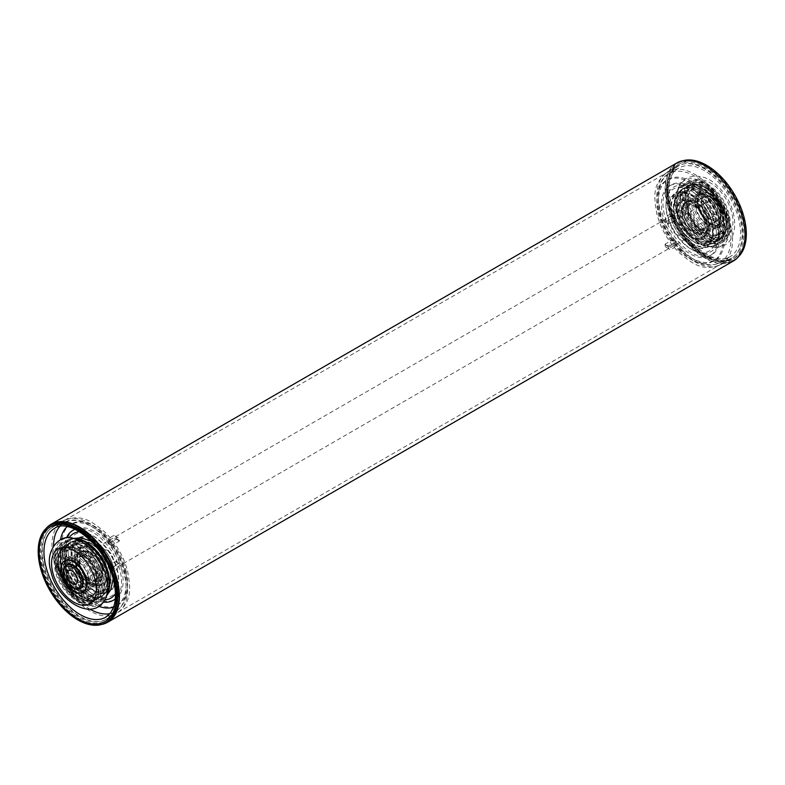 <?xml version="1.0" encoding="UTF-8"?>
<svg xmlns="http://www.w3.org/2000/svg" width="785" height="785" viewBox="0 0 785 785"><rect width="100%" height="100%" fill="white"/><g stroke="black" fill="none" stroke-linecap="round" stroke-linejoin="round"><path stroke-width="0.59" stroke-dasharray="3.92 2.94" d="M712.309 214.109A7.693 4.445 60 0 1 707.285 207.328A7.693 4.445 60 0 1 708.462 201.166A7.693 4.445 60 0 1 712.309 201.549A7.693 4.445 60 0 1 717.333 208.329A7.693 4.445 60 0 1 716.155 214.491A7.693 4.445 60 0 1 712.309 214.109M676.699 234.666A7.693 4.445 60 0 1 671.675 227.886A7.693 4.445 60 0 1 672.853 221.723A7.693 4.445 60 0 1 676.699 222.106A7.693 4.445 60 0 1 681.733 228.886A7.693 4.445 60 0 1 680.546 235.049A7.693 4.445 60 0 1 676.699 234.666M107.81 550.55A7.693 4.445 -120 0 0 103.963 550.167A7.693 4.445 -120 0 0 102.786 556.339A7.693 4.445 -120 0 0 107.81 563.12A7.693 4.445 -120 0 0 111.656 563.493A7.693 4.445 -120 0 0 112.834 557.33A7.693 4.445 -120 0 0 107.81 550.55M108.212 543.819L116.209 539.207L116.209 538.588A5.662 3.268 120 0 0 115.042 535.998A5.662 3.268 120 0 0 112.206 536.273A5.662 3.268 120 0 0 108.212 543.21L108.212 543.819A13.58 7.84 -120 0 1 109.812 544.594A13.58 7.84 -120 0 1 111.411 545.673L119.408 541.051L119.408 540.433A5.662 3.268 120 0 0 118.241 537.843A5.662 3.268 120 0 0 115.405 538.127A5.662 3.268 120 0 0 111.411 545.055L111.411 545.673M665.101 222.302L673.098 217.68L673.098 217.062A5.662 3.268 120 0 0 671.931 214.472A5.662 3.268 120 0 0 669.105 214.756A5.662 3.268 120 0 0 665.101 221.684L665.101 222.302A13.58 7.84 -120 0 1 666.701 223.068A13.58 7.84 -120 0 1 668.3 224.147L676.307 219.535L676.307 218.917A5.662 3.268 120 0 0 675.129 216.326A5.662 3.268 120 0 0 672.303 216.601A5.662 3.268 120 0 0 668.3 223.539L668.3 224.147M712.309 197.663L712.309 197.663A12.442 7.183 60 0 1 721.111 212.912A12.442 7.183 60 0 1 712.309 217.994A12.442 7.183 60 0 1 703.507 202.746A12.442 7.183 60 0 1 712.309 197.663L711.504 197.202A13.58 7.84 -120 0 0 704.724 196.535A13.58 7.84 -120 0 0 702.634 207.407A13.58 7.84 -120 0 0 711.504 219.378A13.58 7.84 -120 0 0 718.295 220.045A13.58 7.84 -120 0 0 721.111 213.834A13.58 7.84 -120 0 0 711.504 197.202L712.309 197.663M109.812 566.77A13.58 7.84 -120 0 0 111.411 567.535L119.408 562.914A13.58 7.84 60 0 1 117.809 562.148A13.58 7.84 60 0 1 116.209 561.069L108.212 565.691A13.58 7.84 -120 0 0 109.812 566.77M666.701 245.244A13.58 7.84 -120 0 0 668.3 246.019L676.307 241.397A13.58 7.84 60 0 1 674.698 240.622A13.58 7.84 60 0 1 673.098 239.553L665.101 244.164A13.58 7.84 -120 0 0 666.701 245.244M673.098 217.68A13.58 7.84 60 0 1 674.698 218.456A13.58 7.84 60 0 1 676.307 219.535M116.209 539.207A13.58 7.84 60 0 1 117.809 539.972A13.58 7.84 60 0 1 119.408 541.051M73.005 588.014A13.58 7.84 60 0 1 63.399 571.382M668.3 246.019L668.3 246.627A5.662 3.268 120 0 0 669.477 249.218A5.662 3.268 120 0 0 673.834 247.707A5.662 3.268 120 0 0 676.307 242.015L676.307 241.397M665.101 244.164L665.101 244.783A5.662 3.268 120 0 0 666.269 247.373A5.662 3.268 120 0 0 670.635 245.862A5.662 3.268 120 0 0 673.098 240.161L673.098 239.553M111.411 567.535L111.411 568.154A5.662 3.268 120 0 0 112.579 570.744A5.662 3.268 120 0 0 116.936 569.223A5.662 3.268 120 0 0 119.408 563.532L119.408 562.914M108.212 565.691L108.212 566.299A5.662 3.268 120 0 0 109.38 568.889A5.662 3.268 120 0 0 113.737 567.378A5.662 3.268 120 0 0 116.209 561.687L116.209 561.069M64.429 571.912A19.35 11.176 60 0 1 67.726 557.635A19.35 11.176 60 0 1 90.373 576.867A19.35 11.176 60 0 1 87.076 591.144A19.35 11.176 60 0 1 64.429 571.912M66.028 570.989A19.35 11.176 60 0 1 69.325 556.702A19.35 11.176 60 0 1 91.982 575.935A19.35 11.176 60 0 1 88.676 590.222A19.35 11.176 60 0 1 66.028 570.989M97.556 577.613A28.859 16.662 -120 0 0 78.628 550.619A28.859 16.662 -120 0 0 59.14 554.514A28.859 16.662 -120 0 0 58.855 570.234A28.859 16.662 -120 0 0 85.487 600.142A28.859 16.662 -120 0 0 97.556 577.613M51.398 524.723A56.01 32.342 -120 0 0 41.84 566.063A56.01 32.342 -120 0 0 107.408 621.74M112.01 569.724A29.732 17.162 60 0 1 112.834 574.07A29.732 17.162 60 0 1 97.085 592.39A29.732 17.162 60 0 1 72.132 562.119A29.732 17.162 60 0 1 95.397 543.868A29.732 17.162 60 0 1 112.01 569.724M100.529 570.361A18.104 10.45 60 0 1 97.448 583.726A18.104 10.45 60 0 1 92.561 584.423A18.104 10.45 60 0 1 76.253 565.73A18.104 10.45 60 0 1 76.292 556.241A18.104 10.45 60 0 1 79.344 552.365A18.104 10.45 60 0 1 100.529 570.361M62.3 573.776A18.104 10.45 -120 0 0 83.495 591.772A18.104 10.45 -120 0 0 86.585 578.417A18.104 10.45 -120 0 0 85.997 576.396A18.104 10.45 -120 0 0 79.962 565.946A18.104 10.45 -120 0 0 65.391 560.421A18.104 10.45 -120 0 0 62.3 573.776A18.104 10.45 -120 0 0 78.51 592.459A18.104 10.45 -120 0 0 83.495 591.772A18.104 10.45 -120 0 0 86.585 578.417A18.104 10.45 -120 0 0 85.997 576.396A18.104 10.45 -120 0 0 79.962 565.946A18.104 10.45 -120 0 0 70.375 559.734A18.104 10.45 -120 0 0 65.391 560.421A18.104 10.45 -120 0 0 62.3 573.776M64.223 572.667A18.104 10.45 60 0 1 67.314 559.312A18.104 10.45 60 0 1 88.499 577.309A18.104 10.45 60 0 1 85.418 590.663A18.104 10.45 60 0 1 70.846 585.139A18.104 10.45 60 0 1 64.812 574.689A18.104 10.45 60 0 1 64.223 572.667A18.104 10.45 -120 0 0 64.812 574.689A18.104 10.45 -120 0 0 70.846 585.139A18.104 10.45 -120 0 0 80.423 591.35A18.104 10.45 -120 0 0 85.418 590.663A18.104 10.45 -120 0 0 88.499 577.309A18.104 10.45 -120 0 0 72.299 558.626A18.104 10.45 -120 0 0 67.314 559.312A18.104 10.45 -120 0 0 64.223 572.667M96.319 572.795A18.104 10.45 -120 0 0 80.011 554.092A18.104 10.45 -120 0 0 75.124 554.799A18.104 10.45 -120 0 0 72.034 568.163A18.104 10.45 -120 0 0 93.229 586.159A18.104 10.45 -120 0 0 96.28 582.284A18.104 10.45 -120 0 0 96.319 572.795M77.666 564.915A18.104 10.45 60 0 1 80.757 551.551A18.104 10.45 60 0 1 85.241 550.776A18.104 10.45 60 0 1 101.942 569.547A18.104 10.45 60 0 1 101.765 579.409A18.104 10.45 60 0 1 98.861 582.902A18.104 10.45 60 0 1 77.666 564.915M79.648 564.307A17.064 9.852 -120 0 0 90.834 580.272A17.064 9.852 -120 0 0 102.354 577.966A17.064 9.852 -120 0 0 102.521 568.674A17.064 9.852 -120 0 0 86.782 550.991A17.064 9.852 -120 0 0 79.648 564.307M78.274 589.241A13.806 7.968 60 0 1 64.223 574.885A13.806 7.968 60 0 1 64.978 566.201M98.743 569.174A13.806 7.968 -120 0 0 82.582 555.456A13.806 7.968 -120 0 0 79.727 561.775A13.806 7.968 -120 0 0 80.227 565.642A13.806 7.968 -120 0 0 89.48 578.682A13.806 7.968 -120 0 0 96.388 579.369A13.806 7.968 -120 0 0 98.743 569.174M101.864 568.546A16.073 9.273 60 0 1 91.089 579.605A16.073 9.273 60 0 1 80.315 564.435A16.073 9.273 60 0 1 79.727 559.931A16.073 9.273 60 0 1 89.254 552.483A16.073 9.273 60 0 1 101.864 568.546M73.427 547.312A28.427 16.406 60 0 1 95.319 567.202A28.427 16.406 60 0 1 97.291 594.539A28.427 16.406 60 0 1 86.183 598.69A28.427 16.406 60 0 1 61.446 571.853A28.427 16.406 60 0 1 69.894 547.086A28.427 16.406 60 0 1 73.427 547.312M102.913 575.572A30.89 17.839 60 0 1 97.654 598.366A30.89 17.839 60 0 1 61.485 567.663A30.89 17.839 60 0 1 66.754 544.859A30.89 17.839 60 0 1 102.913 575.572M100.598 576.965A31.008 17.898 60 0 1 95.309 599.848A31.008 17.898 60 0 1 59.012 569.037A31.008 17.898 60 0 1 64.301 546.154A31.008 17.898 60 0 1 100.598 576.965M102.992 575.582A31.008 17.898 60 0 1 97.703 598.464A31.008 17.898 60 0 1 61.416 567.653A31.008 17.898 60 0 1 66.705 544.761A31.008 17.898 60 0 1 102.992 575.582M95.063 585.826A20.93 12.089 60 0 1 77.774 568.634A20.93 12.089 60 0 1 79.893 548.774A20.93 12.089 60 0 1 85.663 547.979A20.93 12.089 60 0 1 102.953 565.171A20.93 12.089 60 0 1 100.833 585.031A20.93 12.089 60 0 1 95.063 585.826M87.989 546.645A20.93 12.089 -120 0 0 82.219 547.439A20.93 12.089 -120 0 0 80.099 567.29A20.93 12.089 -120 0 0 97.389 584.482A20.93 12.089 -120 0 0 103.149 583.697A20.93 12.089 -120 0 0 105.269 563.836A20.93 12.089 -120 0 0 87.989 546.645M107.673 593.342A34.56 19.949 60 0 1 92.601 601.33A34.511 19.929 -120 0 0 102.698 599.612A34.511 19.929 -120 0 0 105.367 566.691A34.511 19.929 -120 0 0 77.097 538.893A34.511 19.929 -120 0 0 68.207 539.864A34.511 19.929 -120 0 0 63.87 572.383A34.511 19.929 -120 0 0 92.591 601.29A34.56 19.949 60 0 1 61.838 566.328A34.56 19.949 60 0 1 76.125 538.696M83.014 592.057L83.495 591.772L83.014 592.057A18.104 10.45 60 0 1 78.029 592.734A18.104 10.45 60 0 1 63.075 577.868A18.104 10.45 60 0 1 64.91 560.696L65.391 560.421L64.91 560.696M72.779 558.351A18.104 10.45 -120 0 0 67.795 559.028A18.104 10.45 -120 0 0 65.96 576.21A18.104 10.45 -120 0 0 80.904 591.076A18.104 10.45 -120 0 0 85.899 590.389A18.104 10.45 -120 0 0 87.724 573.217A18.104 10.45 -120 0 0 72.779 558.351M711.661 198.566A19.35 11.176 -120 0 0 697.433 194.072A19.35 11.176 -120 0 0 702.546 223.097A19.35 11.176 -120 0 0 716.784 227.591A19.35 11.176 -120 0 0 711.661 198.566M710.062 199.488A19.35 11.176 -120 0 0 695.834 194.994A19.35 11.176 -120 0 0 700.946 224.019A19.35 11.176 -120 0 0 715.184 228.513A19.35 11.176 -120 0 0 710.062 199.488M699.513 229.583A28.859 16.662 60 0 1 685.904 199.812A28.859 16.662 60 0 1 699.023 185.083A28.859 16.662 60 0 1 713.104 193.002A28.859 16.662 60 0 1 725.369 230.702A28.859 16.662 60 0 1 699.513 229.583M738.577 256.616A56.01 32.342 60 0 1 734.711 259.57A56.01 32.342 60 0 1 693.518 246.569A56.01 32.342 60 0 1 678.701 162.554A56.01 32.342 60 0 1 683.195 160.689M691.909 247.491A56.01 32.342 60 0 1 677.102 163.476A56.01 32.342 60 0 1 718.304 176.478A56.01 32.342 60 0 1 733.111 260.492A56.01 32.342 60 0 1 691.909 247.491M685.433 238.149A29.732 17.162 -120 0 0 689.112 241.348A29.732 17.162 -120 0 0 712.809 237.05A29.732 17.162 -120 0 0 699.445 200.45A29.732 17.162 -120 0 0 671.675 211.155A29.732 17.162 -120 0 0 685.433 238.149M691.85 228.651A18.104 10.45 -120 0 0 705.175 232.851A18.104 10.45 -120 0 0 708.227 228.975A18.104 10.45 -120 0 0 700.387 205.699A18.104 10.45 -120 0 0 691.948 200.793A18.104 10.45 -120 0 0 687.071 201.5A18.104 10.45 -120 0 0 691.85 228.651M714.33 197.643A18.104 10.45 60 0 1 719.119 224.804A18.104 10.45 60 0 1 705.803 220.595A18.104 10.45 60 0 1 704.547 219.28A18.104 10.45 60 0 1 698.513 208.82A18.104 10.45 60 0 1 701.015 193.444A18.104 10.45 60 0 1 714.33 197.643A18.104 10.45 60 0 1 722.141 221.017A18.104 10.45 60 0 1 719.119 224.804A18.104 10.45 60 0 1 705.803 220.595A18.104 10.45 60 0 1 704.547 219.28A18.104 10.45 60 0 1 698.513 208.82A18.104 10.45 60 0 1 697.993 197.231A18.104 10.45 60 0 1 701.015 193.444A18.104 10.45 60 0 1 714.33 197.643M712.417 198.752A18.104 10.45 -120 0 0 699.092 194.552A18.104 10.45 -120 0 0 703.88 221.704A18.104 10.45 -120 0 0 717.196 225.913A18.104 10.45 -120 0 0 719.698 210.527A18.104 10.45 -120 0 0 713.663 200.077A18.104 10.45 -120 0 0 712.417 198.752A18.104 10.45 60 0 1 713.663 200.077A18.104 10.45 60 0 1 719.698 210.527A18.104 10.45 60 0 1 720.218 222.126A18.104 10.45 60 0 1 717.196 225.913A18.104 10.45 60 0 1 703.88 221.704A18.104 10.45 60 0 1 696.079 198.34A18.104 10.45 60 0 1 699.092 194.552A18.104 10.45 60 0 1 712.417 198.752C707.393 194.297 703.389 192.904 700.397 194.582C703.389 192.904 707.393 194.297 712.417 198.762L713.663 200.077L712.417 198.762M696.069 226.217A18.104 10.45 60 0 1 688.229 202.942A18.104 10.45 60 0 1 691.281 199.066A18.104 10.45 60 0 1 704.596 203.266A18.104 10.45 60 0 1 709.385 230.417A18.104 10.45 60 0 1 704.508 231.124A18.104 10.45 60 0 1 696.069 226.217M706.765 220.045A18.104 10.45 60 0 1 701.976 192.884A18.104 10.45 60 0 1 715.292 197.094A18.104 10.45 60 0 1 720.081 224.245A18.104 10.45 60 0 1 706.765 220.045M698.974 206.514A18.104 10.45 -120 0 0 685.658 202.314A18.104 10.45 -120 0 0 682.744 205.807A18.104 10.45 -120 0 0 690.437 229.465A18.104 10.45 -120 0 0 699.278 234.44A18.104 10.45 -120 0 0 703.762 233.675A18.104 10.45 -120 0 0 698.974 206.514M697.443 207.917A17.064 9.852 60 0 1 705.489 225.521A17.064 9.852 60 0 1 697.728 234.224A17.064 9.852 60 0 1 689.407 229.544A17.064 9.852 60 0 1 682.155 207.25A17.064 9.852 60 0 1 697.443 207.917M714.281 199.812A13.806 7.968 -120 0 0 704.125 196.613A13.806 7.968 -120 0 0 707.776 217.317A13.806 7.968 -120 0 0 717.932 220.526A13.806 7.968 -120 0 0 714.281 199.812M691.771 226.561A13.806 7.968 60 0 1 688.121 205.847A13.806 7.968 60 0 1 695.029 206.533A13.806 7.968 60 0 1 698.277 209.055A13.806 7.968 60 0 1 704.783 223.44A13.806 7.968 60 0 1 701.927 229.76A13.806 7.968 60 0 1 691.771 226.561M689.642 228.916A16.073 9.273 -120 0 0 704.783 225.285A16.073 9.273 -120 0 0 697.208 208.545A16.073 9.273 -120 0 0 693.43 205.611A16.073 9.273 -120 0 0 682.224 210.046A16.073 9.273 -120 0 0 689.642 228.916M685.756 193.542A28.427 16.406 -120 0 0 691.801 222.557A28.427 16.406 -120 0 0 714.625 238.13A28.427 16.406 -120 0 0 723.662 230.888A28.427 16.406 -120 0 0 713.045 195.907A28.427 16.406 -120 0 0 687.218 190.676A28.427 16.406 -120 0 0 685.756 193.542M695.029 233.184A30.89 17.839 -120 0 0 717.755 240.357A30.89 17.839 -120 0 0 709.581 194.023A30.89 17.839 -120 0 0 686.865 186.85A30.89 17.839 -120 0 0 695.029 233.184M697.404 231.869A31.008 17.898 -120 0 0 720.208 239.072A31.008 17.898 -120 0 0 712.015 192.56A31.008 17.898 -120 0 0 689.201 185.368A31.008 17.898 -120 0 0 697.404 231.869M695 233.253A31.008 17.898 -120 0 0 717.814 240.455A31.008 17.898 -120 0 0 709.611 193.954A31.008 17.898 -120 0 0 686.806 186.751A31.008 17.898 -120 0 0 695 233.253M708.099 232.066A20.93 12.089 -120 0 0 702.035 208.417A20.93 12.089 -120 0 0 683.676 200.185A20.93 12.089 -120 0 0 680.193 204.561A20.93 12.089 -120 0 0 686.247 228.219A20.93 12.089 -120 0 0 704.616 236.442A20.93 12.089 -120 0 0 708.099 232.066M677.867 205.905A20.93 12.089 60 0 1 681.36 201.529A20.93 12.089 60 0 1 699.72 209.752A20.93 12.089 60 0 1 705.784 233.41A20.93 12.089 60 0 1 702.29 237.786A20.93 12.089 60 0 1 683.931 229.554A20.93 12.089 60 0 1 677.867 205.905M676.631 192.423A34.56 19.949 -120 0 0 682.607 225.481A34.56 19.949 -120 0 0 708.384 246.519A34.56 19.949 -120 0 0 722.71 237.826A34.511 19.929 60 0 1 716.303 245.352A34.511 19.929 60 0 1 686.286 230.967A34.511 19.929 60 0 1 676.66 192.453A34.511 19.929 60 0 1 681.812 185.613A34.511 19.929 60 0 1 712.319 198.33A34.511 19.929 60 0 1 722.681 237.796A34.56 19.949 -120 0 0 708.099 193.512A34.56 19.949 -120 0 0 676.837 191.883A34.56 19.949 -120 0 0 676.631 192.423M722.622 220.742A18.104 10.45 -120 0 0 717.372 200.283A18.104 10.45 -120 0 0 701.496 193.169A18.104 10.45 -120 0 0 698.473 196.947A18.104 10.45 -120 0 0 703.723 217.406A18.104 10.45 -120 0 0 719.6 224.52A18.104 10.45 -120 0 0 722.622 220.742M695.598 198.615A18.104 10.45 60 0 1 698.611 194.827A18.104 10.45 60 0 1 714.497 201.941A18.104 10.45 60 0 1 719.737 222.4A18.104 10.45 60 0 1 716.725 226.188A18.104 10.45 60 0 1 700.838 219.074A18.104 10.45 60 0 1 695.598 198.615M705.107 168.559A53.184 30.703 -120 0 0 678.515 165.929A53.184 30.703 -120 0 0 670.361 208.545A53.184 30.703 -120 0 0 705.107 255.41A53.184 30.703 -120 0 0 731.698 258.039A53.184 30.703 -120 0 0 739.853 215.424A53.184 30.703 -120 0 0 705.107 168.559M79.403 529.806A53.184 30.703 -120 0 0 52.811 527.177A53.184 30.703 -120 0 0 44.657 569.792A53.184 30.703 -120 0 0 79.403 616.657A53.184 30.703 -120 0 0 105.995 619.286A53.184 30.703 -120 0 0 114.149 576.671A53.184 30.703 -120 0 0 79.403 529.806M45.932 528.599A56.579 32.666 -120 0 0 44.205 574.875A56.579 32.666 -120 0 0 79.403 619.424A56.579 32.666 -120 0 0 101.324 624.536M676.817 162.986A56.579 32.666 -120 0 0 668.143 208.319A56.579 32.666 -120 0 0 705.107 258.177A56.579 32.666 -120 0 0 733.396 260.983M116.209 538.588L119.408 540.433M673.098 217.062L676.307 218.917M665.101 221.684L668.3 223.539M673.098 240.161L676.307 242.015M665.101 244.783L668.3 246.627M108.212 543.21L111.411 545.055M116.209 561.687L119.408 563.532M108.212 566.299L111.411 568.154M72.573 562.894A27.72 16.004 60 0 1 78.176 541.984A27.72 16.004 60 0 1 99.616 550.893A27.72 16.004 60 0 1 108.85 566.898A27.72 16.004 60 0 1 109.753 569.988A27.72 16.004 60 0 1 97.389 591.497A27.72 16.004 60 0 1 72.573 562.894M65.027 565.386A31.341 18.094 60 0 1 70.375 542.249A31.341 18.094 60 0 1 107.064 573.403A31.341 18.094 60 0 1 101.716 596.541A31.341 18.094 60 0 1 65.027 565.386M59.581 568.526A31.341 18.094 60 0 1 64.929 545.398A31.341 18.094 60 0 1 101.618 576.553A31.341 18.094 60 0 1 96.28 599.681A31.341 18.094 60 0 1 59.581 568.526M100.058 576.867A30.213 17.447 -120 0 0 73.025 545.693A30.213 17.447 -120 0 0 59.542 569.135A30.213 17.447 -120 0 0 86.585 600.309A30.213 17.447 -120 0 0 100.058 576.867M58.07 568.242A33.608 19.399 -120 0 0 97.409 601.644A33.608 19.399 -120 0 0 103.139 576.838A33.608 19.399 -120 0 0 63.801 543.436A33.608 19.399 -120 0 0 58.07 568.242M107.83 592.93A33.608 19.399 60 0 1 102.845 598.504A33.608 19.399 60 0 1 63.506 565.102A33.608 19.399 60 0 1 69.237 540.296A33.608 19.399 60 0 1 76.557 538.765M98.459 577.789A30.213 17.447 60 0 1 84.986 601.231A30.213 17.447 60 0 1 57.943 570.057A30.213 17.447 60 0 1 71.425 546.615A30.213 17.447 60 0 1 98.459 577.789M96.074 576.72A25.463 14.699 -120 0 0 73.29 550.452A25.463 14.699 -120 0 0 61.927 570.204A25.463 14.699 -120 0 0 84.721 596.472A25.463 14.699 -120 0 0 96.074 576.72M96.849 576.69A26.258 15.16 -120 0 0 76.282 550.452A26.258 15.16 -120 0 0 60.671 562.531A26.258 15.16 -120 0 0 61.632 569.969A26.258 15.16 -120 0 0 79.305 594.804A26.258 15.16 -120 0 0 96.849 576.69M98.704 576.612A28.181 16.269 60 0 1 86.134 598.474A28.181 16.269 60 0 1 60.906 569.4A28.181 16.269 60 0 1 73.476 547.528A28.181 16.269 60 0 1 98.704 576.612M59.366 570.95A26.896 15.523 60 0 1 71.366 550.079A26.896 15.523 60 0 1 95.436 577.829A26.896 15.523 60 0 1 83.436 598.7A26.896 15.523 60 0 1 59.366 570.95M116.092 579.615A53.527 30.9 -120 0 0 53.439 526.421A53.527 30.9 -120 0 0 44.313 565.926A53.527 30.9 -120 0 0 106.966 619.12A53.527 30.9 -120 0 0 116.092 579.615M53.92 560.382A53.527 30.9 60 0 1 63.045 520.877A53.527 30.9 60 0 1 125.698 574.07A53.527 30.9 60 0 1 116.563 613.576A53.527 30.9 60 0 1 53.92 560.382M42.753 566.24A54.656 31.557 60 0 1 67.137 523.831A54.656 31.557 60 0 1 116.052 580.223A54.656 31.557 60 0 1 91.668 622.633A54.656 31.557 60 0 1 42.753 566.24M59.689 526.549A51.261 29.595 60 0 1 64.174 522.839A51.261 29.595 60 0 1 124.177 573.786A51.261 29.595 60 0 1 115.434 611.623A51.261 29.595 60 0 1 109.978 613.644M90.138 609.268A51.261 29.595 60 0 1 55.431 560.667A51.261 29.595 60 0 1 53.557 545.918M114.571 579.33A51.261 29.595 60 0 1 105.838 617.167L115.434 611.623C126.277 604.578 129.643 591.409 125.531 572.118C119.506 550.903 108.124 535.115 91.374 524.753C78.804 519.13 69.737 518.492 64.174 522.839L54.577 528.374A51.261 29.595 60 0 1 114.571 579.33M114.149 568.889A30.507 17.613 60 0 1 114.522 570.538A30.507 17.613 60 0 1 99.921 592.439A30.507 17.613 60 0 1 73.231 561.079A30.507 17.613 60 0 1 77.98 538.834A30.507 17.613 60 0 1 99.302 544.172A30.507 17.613 60 0 1 114.149 568.889M72.23 561.246A31.312 18.075 60 0 1 77.107 538.422A31.312 18.075 60 0 1 98.988 543.897A31.312 18.075 60 0 1 114.218 569.253A31.312 18.075 60 0 1 114.6 570.94A31.312 18.075 60 0 1 99.626 593.421A31.312 18.075 60 0 1 72.23 561.246M69.345 560.618A35.767 20.645 60 0 1 68.118 553.042A35.767 20.645 60 0 1 88.234 533.653A35.767 20.645 60 0 1 117.308 569.773A35.767 20.645 60 0 1 91.256 593.097A35.767 20.645 60 0 1 69.345 560.618M121.685 569.625A40.378 23.314 60 0 1 103.669 600.947A40.378 23.314 60 0 1 67.53 559.293A40.378 23.314 60 0 1 85.545 527.962A40.378 23.314 60 0 1 121.685 569.625M125.943 570.43A46.737 26.984 60 0 1 105.092 606.697A46.737 26.984 60 0 1 63.271 558.478A46.737 26.984 60 0 1 84.113 522.211A46.737 26.984 60 0 1 125.943 570.43M98.93 606.344A46.737 26.984 60 0 1 61.672 559.401A46.737 26.984 60 0 1 60.494 539.766M67.157 526.676A46.737 26.984 60 0 1 98.753 531.121A46.737 26.984 60 0 1 124.344 571.362A46.737 26.984 60 0 1 113.599 607.109M104.817 599.897A37.297 21.538 60 0 1 89.99 594.981A37.297 21.538 60 0 1 67.137 561.098A37.297 21.538 60 0 1 65.862 553.189A37.297 21.538 60 0 1 69.011 537.892M79.756 531.828A37.297 21.538 60 0 1 117.161 570.646A37.297 21.538 60 0 1 115.434 593.627M103.394 602.085A40.378 23.314 60 0 1 65.93 560.215A40.378 23.314 60 0 1 66.411 538.029M75.174 529.335A40.378 23.314 60 0 1 120.076 570.548A40.378 23.314 60 0 1 115.297 598.847M79.157 544.505A27.926 16.122 -120 0 0 69.296 547.282A27.926 16.122 -120 0 0 69.58 574.218A27.926 16.122 -120 0 0 91.698 595.001A27.926 16.122 -120 0 0 96.82 594.961A27.926 16.122 -120 0 0 103.051 569.616A27.926 16.122 -120 0 0 79.157 544.505M95.397 587.18A22.431 12.952 60 0 1 75.331 564.032A22.431 12.952 60 0 1 85.329 546.635A22.431 12.952 60 0 1 105.406 569.773A22.431 12.952 60 0 1 95.397 587.18M93.219 597.179A30.89 17.839 60 0 1 65.567 565.308A30.89 17.839 60 0 1 70.836 542.504A30.89 17.839 60 0 1 79.354 541.336A30.89 17.839 60 0 1 106.996 573.207A30.89 17.839 60 0 1 101.726 596.011A30.89 17.839 60 0 1 93.219 597.179M97.585 585.306A21.843 12.609 -120 0 0 107.329 568.36A21.843 12.609 -120 0 0 87.783 545.82A21.843 12.609 -120 0 0 78.039 562.766A21.843 12.609 -120 0 0 97.585 585.306M71.69 538.088A37.562 21.686 -120 0 0 55.98 567.408A37.562 21.686 -120 0 0 89.598 606.167A37.562 21.686 -120 0 0 105.975 597.483M87.606 604.529A34.874 20.135 60 0 1 56.402 568.556A34.874 20.135 60 0 1 62.977 542.474A34.874 20.135 60 0 1 71.955 541.493A34.874 20.135 60 0 1 103.169 577.475A34.874 20.135 60 0 1 97.821 602.841A34.874 20.135 60 0 1 87.606 604.529M56.118 570.754A30.919 17.849 -120 0 0 83.779 602.654A30.919 17.849 -120 0 0 97.575 578.663A30.919 17.849 -120 0 0 69.904 546.772A30.919 17.849 -120 0 0 56.118 570.754M699.877 201.205A27.72 16.004 -120 0 0 678.77 195.22A27.72 16.004 -120 0 0 675.659 218.318A27.72 16.004 -120 0 0 684.893 234.322A27.72 16.004 -120 0 0 686.816 236.344A27.72 16.004 -120 0 0 711.828 236.992A27.72 16.004 -120 0 0 699.877 201.205M705.852 195.956A31.341 18.094 -120 0 0 682.793 188.675A31.341 18.094 -120 0 0 691.085 235.686A31.341 18.094 -120 0 0 714.134 242.967A31.341 18.094 -120 0 0 705.852 195.956M711.288 192.806A31.341 18.094 -120 0 0 688.239 185.535A31.341 18.094 -120 0 0 696.521 232.546A31.341 18.094 -120 0 0 719.58 239.827A31.341 18.094 -120 0 0 711.288 192.806M697.59 231.369A30.213 17.447 60 0 1 684.569 192.364A30.213 17.447 60 0 1 711.828 193.061A30.213 17.447 60 0 1 724.849 232.066A30.213 17.447 60 0 1 697.59 231.369M711.828 191.373A33.608 19.399 60 0 1 720.708 241.78A33.608 19.399 60 0 1 695.991 233.979A33.608 19.399 60 0 1 687.101 183.572A33.608 19.399 60 0 1 711.828 191.373M690.555 237.119A33.608 19.399 -120 0 0 715.272 244.92A33.608 19.399 -120 0 0 706.382 194.513A33.608 19.399 -120 0 0 681.665 186.712A33.608 19.399 -120 0 0 690.555 237.119M699.19 230.447A30.213 17.447 -120 0 0 726.449 231.143A30.213 17.447 -120 0 0 713.428 192.139A30.213 17.447 -120 0 0 686.168 191.442A30.213 17.447 -120 0 0 699.19 230.447M699.513 227.895A25.463 14.699 60 0 1 688.533 195.033A25.463 14.699 60 0 1 711.504 195.612A25.463 14.699 60 0 1 722.485 228.484A25.463 14.699 60 0 1 699.513 227.895M699.082 228.533A26.258 15.16 60 0 1 686.963 197.732A26.258 15.16 60 0 1 705.205 190.412A26.258 15.16 60 0 1 711.455 195.239A26.258 15.16 60 0 1 723.839 222.685A26.258 15.16 60 0 1 699.082 228.533M698.071 230.083A28.181 16.269 -120 0 0 723.495 230.731A28.181 16.269 -120 0 0 711.347 194.346A28.181 16.269 -120 0 0 685.913 193.699A28.181 16.269 -120 0 0 698.071 230.083M713.447 193.787A26.896 15.523 -120 0 0 689.181 193.159A26.896 15.523 -120 0 0 700.769 227.876A26.896 15.523 -120 0 0 725.036 228.494A26.896 15.523 -120 0 0 713.447 193.787M691.703 246.372A53.527 30.9 60 0 1 677.543 166.096A53.527 30.9 60 0 1 716.911 178.519A53.527 30.9 60 0 1 731.07 258.795A53.527 30.9 60 0 1 691.703 246.372M707.314 184.063A53.527 30.9 -120 0 0 667.947 171.64A53.527 30.9 -120 0 0 682.096 251.916A53.527 30.9 -120 0 0 721.464 264.339A53.527 30.9 -120 0 0 707.314 184.063M717.981 177.341A54.656 31.557 -120 0 0 668.673 176.085A54.656 31.557 -120 0 0 692.233 246.627A54.656 31.557 -120 0 0 741.55 247.893A54.656 31.557 -120 0 0 717.981 177.341M682.626 250.484A51.261 29.595 -120 0 0 720.336 262.386A51.261 29.595 -120 0 0 706.785 185.495A51.261 29.595 -120 0 0 669.075 173.603A51.261 29.595 -120 0 0 682.626 250.484M692.233 244.94A51.261 29.595 -120 0 0 729.932 256.842A51.261 29.595 -120 0 0 716.381 179.951A51.261 29.595 -120 0 0 678.682 168.059A51.261 29.595 -120 0 0 692.233 244.94M719.58 176.419A54.656 31.557 60 0 1 743.15 246.961A54.656 31.557 60 0 1 693.832 245.705A54.656 31.557 60 0 1 670.272 175.153A54.656 31.557 60 0 1 719.58 176.419M683.637 239.572A30.507 17.613 -120 0 0 685.217 241.044A30.507 17.613 -120 0 0 711.426 239.523A30.507 17.613 -120 0 0 698.012 200.891A30.507 17.613 -120 0 0 676.16 193.493A30.507 17.613 -120 0 0 669.997 214.688A30.507 17.613 -120 0 0 683.637 239.572L685.521 241.329A31.312 18.075 -120 0 0 712.427 239.759A31.312 18.075 -120 0 0 698.66 200.116A31.312 18.075 -120 0 0 676.238 192.531A31.312 18.075 -120 0 0 669.909 214.276A31.312 18.075 -120 0 0 683.912 239.808A31.312 18.075 -120 0 0 685.521 241.329L683.931 239.827C676.768 232.507 672.097 223.99 669.909 214.276L669.997 214.688C672.117 224.176 676.67 232.468 683.627 239.562M699.612 197.359A35.767 20.645 -120 0 0 693.263 192.119A35.767 20.645 -120 0 0 666.455 199.635A35.767 20.645 -120 0 0 682.764 242.693A35.767 20.645 -120 0 0 716.391 232.183A35.767 20.645 -120 0 0 699.612 197.359M680.389 246.353A40.378 23.314 -120 0 0 716.823 247.285A40.378 23.314 -120 0 0 699.415 195.171A40.378 23.314 -120 0 0 662.982 194.238A40.378 23.314 -120 0 0 680.389 246.353M678.897 250.386A46.737 26.984 -120 0 0 721.062 251.465A46.737 26.984 -120 0 0 700.917 191.138A46.737 26.984 -120 0 0 658.743 190.058A46.737 26.984 -120 0 0 678.897 250.386M702.516 190.215A46.737 26.984 -120 0 0 660.352 189.136A46.737 26.984 -120 0 0 680.497 249.463A46.737 26.984 -120 0 0 722.661 250.543A46.737 26.984 -120 0 0 702.516 190.215M701.142 195.7A37.297 21.538 -120 0 0 694.519 190.245A37.297 21.538 -120 0 0 666.563 198.085A37.297 21.538 -120 0 0 683.568 242.987A37.297 21.538 -120 0 0 718.648 232.026A37.297 21.538 -120 0 0 701.142 195.7M701.015 194.248A40.378 23.314 -120 0 0 664.581 193.316A40.378 23.314 -120 0 0 681.998 245.43A40.378 23.314 -120 0 0 718.422 246.362A40.378 23.314 -120 0 0 701.015 194.248M680.458 197.113A27.926 16.122 60 0 1 687.689 190.264A27.926 16.122 60 0 1 710.994 204.159A27.926 16.122 60 0 1 717.706 233.812A27.926 16.122 60 0 1 715.213 237.933A27.926 16.122 60 0 1 690.015 230.486A27.926 16.122 60 0 1 680.458 197.113M709.1 233.047A22.431 12.952 -120 0 0 699.425 204.1A22.431 12.952 -120 0 0 679.192 203.58A22.431 12.952 -120 0 0 688.867 232.527A22.431 12.952 -120 0 0 709.1 233.047M718.824 236.256A30.89 17.839 -120 0 0 705.499 196.378A30.89 17.839 -120 0 0 682.783 189.205A30.89 17.839 -120 0 0 677.632 195.661A30.89 17.839 -120 0 0 690.947 235.539A30.89 17.839 -120 0 0 713.673 242.712A30.89 17.839 -120 0 0 718.824 236.256M706.382 233.999A21.843 12.609 60 0 1 686.679 233.498A21.843 12.609 60 0 1 677.269 205.307A21.843 12.609 60 0 1 696.972 205.807A21.843 12.609 60 0 1 706.382 233.999M678.299 188.321A37.562 21.686 60 0 1 678.534 187.733A37.562 21.686 60 0 1 712.191 189.195A37.562 21.686 60 0 1 728.392 237.678A37.562 21.686 60 0 1 712.829 247.128A37.562 21.686 60 0 1 694.499 236.815A37.562 21.686 60 0 1 678.299 188.321M703.085 228.926A31.685 18.29 60 0 1 689.426 188.027A31.685 18.29 60 0 1 718.01 188.763A31.685 18.29 60 0 1 731.669 229.662A31.685 18.29 60 0 1 703.085 228.926M727.98 235.107A34.874 20.135 -120 0 0 712.937 190.098A34.874 20.135 -120 0 0 686.689 182.385A34.874 20.135 -120 0 0 681.478 189.293A34.874 20.135 -120 0 0 696.511 234.303A34.874 20.135 -120 0 0 721.533 242.742A34.874 20.135 -120 0 0 727.98 235.107M714.949 190.912A30.919 17.849 60 0 1 728.284 230.819A30.919 17.849 60 0 1 700.387 230.103A30.919 17.849 60 0 1 687.052 190.196A30.919 17.849 60 0 1 714.949 190.912M672.853 221.723L708.462 201.166M103.963 550.167L68.354 570.724M115.042 535.998L118.241 537.843M671.931 214.472L675.129 216.326M721.111 212.912L721.111 213.834M81.512 587.69L718.295 220.045M67.942 564.17L704.724 196.535M666.269 247.373L669.477 249.218M109.38 568.889L112.579 570.744M111.656 563.493L76.047 584.05M680.546 235.049L716.155 214.491M79.04 542.474C84.456 539.668 91.315 542.464 99.616 550.893C91.776 541.022 82.023 538.137 70.375 542.249L64.929 545.398C58.561 549.765 56.667 557.615 59.248 568.948C63.644 588.838 84.839 607.158 96.28 599.681L101.716 596.541C113.746 586.768 110.911 579.438 109.772 570.067L109.753 569.969C111.725 579.84 110.42 586.159 105.857 588.927C98.517 594.893 78.794 579.252 75.144 561.442C72.72 549.726 75.831 545.575 76.577 544.721L79.04 542.474M69.325 556.702L67.726 557.635M73.868 538.392L63.801 543.436C56.53 548.293 54.283 556.987 57.05 569.488C61.24 592.744 88.784 610.249 97.409 601.644L106.809 595.452M61.632 570.018L60.671 562.531L61.622 569.851C64.87 581.057 70.768 589.378 79.305 594.804C70.67 589.329 64.772 581.057 61.632 570.018M59.14 554.514C57.383 559.057 57.256 564.405 58.777 570.567C63.879 586.876 72.779 596.728 85.487 600.142M53.439 526.421L63.045 520.877C82.003 513.037 91.973 521.633 105.102 532.299C116.2 543.348 123.745 556.437 127.729 571.568C130.369 588.22 132.802 601.114 116.563 613.576L106.966 619.12L112.785 613.703L115.709 607.943C118.368 600.27 118.388 590.968 115.748 580.036C108.34 545.418 70.836 514.087 53.439 526.421M114.139 568.88L114.227 569.272C111.529 559.254 106.446 550.795 98.988 543.897L99.302 544.172C106.593 550.893 111.539 559.136 114.139 568.88M68.118 553.042L69.355 560.716C73.182 574.522 80.482 585.316 91.256 593.097C80.639 585.394 73.329 574.502 69.316 560.421L68.118 553.042M65.862 553.189L67.127 560.971C71.258 575.582 78.873 586.915 89.99 594.981C78.726 586.846 71.121 575.601 67.167 561.265L65.862 553.189M113.118 578.908L112.029 569.822C109.037 559.057 103.492 550.403 95.397 543.868L91.345 541.199M88.676 590.222L87.076 591.144M92.561 584.423L94.916 584.207L96.28 582.284M86.576 578.398C87.841 584.845 87.017 588.927 84.113 590.634C81.208 590.742 81.061 594.373 70.846 585.139C76.292 590.624 80.718 592.459 84.113 590.634C87.017 588.927 87.841 584.845 86.576 578.398L85.997 576.396L86.576 578.398M79.962 565.946C74.516 560.461 70.091 558.626 66.686 560.451C63.791 562.158 62.967 566.24 64.223 572.687C62.967 566.24 63.791 562.158 66.686 560.451C69.6 560.343 69.737 556.712 79.962 565.946M76.292 556.241L77.656 554.318L80.011 554.092M67.795 559.028L75.124 554.799M79.344 552.365L80.757 551.551M102.354 577.966L101.765 579.409M82.582 555.456L66.578 564.7M89.48 578.682L91.089 579.605M79.727 561.775L79.727 559.931M96.388 579.369L80.384 588.603M86.782 550.991L85.241 550.776M97.448 583.726L98.861 582.902M64.812 574.689L64.223 572.687L64.812 574.689M85.899 590.389L93.229 586.159M69.894 547.086L69.296 547.282C69.993 546.331 74.006 542.239 82.386 543.387C103.561 546.527 119.3 589.192 96.82 594.961L97.291 594.539M97.654 598.366L101.726 596.011C115.101 584.717 110.744 576.327 108.33 565.416C102.972 554.534 99.479 545.81 83.082 540.63L70.836 542.504L66.754 544.859M95.309 599.848L97.703 598.464M82.219 547.439L79.893 548.774M103.149 583.697L100.833 585.031M64.301 546.154L66.705 544.761M68.207 539.864L62.977 542.474C57.658 546.664 55.127 549.578 55.382 551.237L53.822 560.304L55.068 570.096C59.67 593.774 87.007 612.791 97.821 602.841L102.698 599.612M96.486 573.423C95.044 567.967 92.355 563.159 88.411 558.979C80.718 553.621 77.087 551.983 77.519 554.073C75.919 553.219 75.438 556.899 76.086 565.092C77.529 570.548 80.217 575.366 84.162 579.546C91.845 584.894 95.476 586.532 95.054 584.452C96.555 585.463 97.026 581.783 96.486 573.423M72.308 545.055C65.508 547.253 63.516 562.403 65.979 567.604C70.14 583.991 86.144 600.594 100.254 593.46C107.064 591.262 109.056 576.111 106.583 570.911C103.443 553.219 82.248 537.558 72.308 545.055M678.652 196.289C673.51 199.576 672.51 206.926 675.659 218.318C671.028 206.592 673.402 196.711 682.793 188.675L688.239 185.535C695.324 182.169 703.183 184.563 711.818 192.718C726.616 206.592 731.649 233.704 719.58 239.827L714.134 242.967C700.151 248.511 694.411 242.418 686.865 236.393L686.806 236.334C694.47 243.213 700.691 245.352 705.47 242.742C714.203 239.386 710.729 214.884 697.325 202.697C688.151 194.366 682.881 195.063 681.831 195.288L678.652 196.289M695.834 194.994L697.433 194.072M720.708 241.78L715.272 244.92C703.174 250.405 695.814 245.96 689.112 241.348L685.511 238.218C677.867 230.27 673.255 221.242 671.675 211.155C669.291 202.824 672.617 194.67 681.665 186.712L687.101 183.572C694.843 179.618 703.605 182.13 713.408 191.108C730.943 206.376 732.591 238.189 720.708 241.78M711.495 195.269L705.205 190.412L711.357 195.18C719.276 203.57 723.436 212.745 723.839 222.685C723.436 212.627 719.315 203.492 711.495 195.269M699.023 185.083C703.968 185.849 708.767 188.518 713.428 193.09C724.781 205.65 728.755 218.181 725.369 230.702M678.701 162.554L677.102 163.476M677.543 166.096L667.947 171.64C651.678 184.132 654.131 197.074 656.809 213.775C660.744 228.612 668.113 241.495 678.937 252.446C692.174 263.426 702.31 272.248 721.464 264.339L731.07 258.795L723.466 261.13L717.019 260.777C708.816 259.197 700.554 254.369 692.223 246.284C666.347 222.341 658.37 174.927 677.543 166.096M729.932 256.842L720.336 262.386C708.983 268.391 695.706 264.545 680.516 250.837C665.474 235.039 657.683 217.445 657.143 198.065C658.458 184.593 662.432 176.439 669.075 173.603L678.682 168.059C661.47 175.133 668.486 221.517 693.812 244.675C708.335 257.833 720.385 261.886 729.932 256.842M693.263 192.119L699.69 197.418C709.503 207.593 715.066 219.182 716.391 232.183C715.066 219.368 709.424 207.721 699.455 197.231L693.263 192.119M694.519 190.245L701.044 195.622C711.396 206.475 717.264 218.613 718.648 232.026C717.274 218.436 711.485 206.357 701.28 195.808L694.519 190.245M734.711 259.57L733.111 260.492M715.184 228.513L716.784 227.591M708.227 228.975L706.853 230.898L704.508 231.124M705.793 220.585C710.827 225.06 714.831 226.453 717.824 224.765C719.374 222.302 722.583 224 719.698 210.527C721.729 217.985 721.101 222.734 717.824 224.765C714.831 226.453 710.827 225.06 705.793 220.585L704.547 219.28L705.793 220.585M698.513 208.82C696.491 201.362 697.119 196.623 700.397 194.582C698.846 197.045 695.628 195.357 698.513 208.82M691.948 200.793L689.603 201.009L688.229 202.942M698.611 194.827L691.281 199.066M687.071 201.5L685.658 202.314M697.728 234.224L699.278 234.44M688.121 205.847L704.125 196.613M704.783 223.44L704.783 225.285M695.029 206.533L693.43 205.611M701.927 229.76L717.932 220.526M682.155 207.25L682.744 205.807M705.175 232.851L703.762 233.675M716.725 226.188L709.385 230.417M687.218 190.676L687.689 190.264C686.433 190.412 681.095 191.844 677.887 199.302C675.208 210.105 677.347 212.676 678.878 218.583L688.661 234.018C697.973 243.124 706.824 244.429 715.213 237.933L714.625 238.13M717.755 240.357L713.673 242.712C697.198 248.639 692.115 240.671 683.872 233.135C677.21 222.911 671.146 216.022 675.178 198.458L682.783 189.205L686.865 186.85M720.208 239.072L717.814 240.455M681.36 201.529L683.676 200.185M702.29 237.786L704.616 236.442M689.201 185.368L686.806 186.751M676.837 191.883L678.534 187.733C680.88 175.34 703.743 170.227 717.981 186.693C740.177 206.347 741.962 250.14 712.829 247.128L708.384 246.519M681.812 185.613L686.689 182.385C700.456 176.34 706.049 182.807 714.929 189.705C732.611 205.562 735.692 237.894 721.533 242.742L716.303 245.352M696.521 226.669C690.201 219.986 687.179 212.686 687.474 204.787C688.357 201.725 689.024 200.391 689.456 200.774C689.475 198.899 692.969 200.391 699.935 205.248C706.255 211.93 709.267 219.231 708.983 227.13C708.09 230.191 707.432 231.526 707 231.143C707.187 233.027 703.694 231.536 696.521 226.669M684.255 191.756C689.573 187.007 703.556 192.659 707.236 197.83C718.952 209.673 725.507 231.114 712.201 240.161C706.873 244.91 692.89 239.258 689.22 234.087C675.659 222.42 672.902 196.554 684.255 191.756M52.811 527.177L678.515 165.929M105.995 619.286L731.698 258.039"/><path stroke-width="1.18" d="M72.2 571.107A7.693 4.445 -120 0 0 68.354 570.724A7.693 4.445 -120 0 0 67.176 576.896A7.693 4.445 -120 0 0 72.2 583.677A7.693 4.445 -120 0 0 76.047 584.05A7.693 4.445 -120 0 0 77.224 577.888A7.693 4.445 -120 0 0 72.2 571.107M73.005 588.014L72.2 587.553A12.442 7.183 -120 0 0 81.002 582.47A12.442 7.183 -120 0 0 72.2 567.231A12.442 7.183 -120 0 0 63.399 572.304A12.442 7.183 -120 0 0 72.2 587.553L73.005 588.014A13.58 7.84 60 0 0 79.795 588.691L81.512 587.69M63.399 572.304L63.399 571.382A13.58 7.84 60 0 1 66.215 565.171A13.58 7.84 60 0 1 73.005 565.838A13.58 7.84 60 0 1 81.875 577.809A13.58 7.84 60 0 1 79.795 588.691M115.366 581.322A56.01 32.342 -120 0 0 49.798 525.646A56.01 32.342 -120 0 0 40.241 566.996A56.01 32.342 -120 0 0 105.808 622.662A56.01 32.342 -120 0 0 115.366 581.322M105.808 622.662L107.408 621.74A56.01 32.342 -120 0 0 116.965 580.4A56.01 32.342 -120 0 0 51.398 524.723L49.798 525.646M85.624 578.967A18.104 10.45 -120 0 0 64.429 560.971A18.104 10.45 -120 0 0 61.338 574.335A18.104 10.45 -120 0 0 82.533 592.332A18.104 10.45 -120 0 0 85.624 578.967M64.978 566.201A13.806 7.968 60 0 1 66.578 564.7A13.806 7.968 60 0 1 82.739 578.417A13.806 7.968 60 0 1 80.384 588.603A13.806 7.968 60 0 1 78.274 589.241M71.69 538.088L76.125 538.696A34.56 19.949 60 0 1 77.087 538.853A34.56 19.949 60 0 1 102.482 560.745A34.56 19.949 60 0 1 107.673 593.342L105.975 597.483A37.562 21.686 -120 0 0 106.348 577.024A37.562 21.686 -120 0 0 72.73 538.265A37.562 21.686 -120 0 0 71.69 538.088C59.945 533.996 44.117 550.805 50.927 571.186C56.481 600.859 94.583 624.163 105.975 597.483M64.429 560.971L64.91 560.696A18.104 10.45 60 0 1 69.894 560.009A18.104 10.45 60 0 1 84.849 574.875A18.104 10.45 60 0 1 83.014 592.057L82.533 592.332M683.195 160.689A56.01 32.342 60 0 1 719.904 175.555A56.01 32.342 60 0 1 738.577 256.616M101.324 624.536A56.579 32.666 -120 0 0 107.692 622.23A56.579 32.666 -120 0 0 116.366 576.896A56.579 32.666 -120 0 0 79.403 527.039A56.579 32.666 -120 0 0 51.113 524.233A56.579 32.666 -120 0 0 45.932 528.599M107.692 622.23L733.396 260.983A56.579 32.666 -120 0 0 742.07 215.649A56.579 32.666 -120 0 0 705.107 165.792A56.579 32.666 -120 0 0 676.817 162.986L51.113 524.233M76.557 538.765A33.608 19.399 60 0 1 108.575 573.698A33.608 19.399 60 0 1 107.83 592.93M109.978 613.644A51.261 29.595 60 0 1 90.138 609.268M105.838 617.167A51.261 29.595 60 0 1 45.834 566.211A51.261 29.595 60 0 1 54.577 528.374C69.443 516.873 106.534 546.851 113.56 580.576C116.111 591.321 116.082 600.27 113.482 607.443L110.822 612.565L105.838 617.167M41.154 567.163A54.656 31.557 -120 0 0 90.069 623.555A54.656 31.557 -120 0 0 114.453 581.145A54.656 31.557 -120 0 0 65.538 524.753A54.656 31.557 -120 0 0 41.154 567.163M60.494 539.766A46.737 26.984 60 0 1 67.157 526.676M53.557 545.918A51.261 29.595 60 0 1 59.689 526.549M69.011 537.892A37.297 21.538 60 0 1 79.756 531.828M66.411 538.029A40.378 23.314 60 0 1 75.174 529.335M115.434 593.627A37.297 21.538 60 0 1 104.817 599.897M115.297 598.847A40.378 23.314 60 0 1 103.394 602.085M113.599 607.109A46.737 26.984 60 0 1 98.93 606.344M95.211 580.429A31.685 18.29 -120 0 0 66.853 547.734A31.685 18.29 -120 0 0 52.713 572.324A31.685 18.29 -120 0 0 81.071 605.009A31.685 18.29 -120 0 0 95.211 580.429M66.215 565.171L67.942 564.17M106.809 595.452L110.842 589.594L113.118 578.908M73.868 538.392L80.963 537.823L91.345 541.199"/></g></svg>
